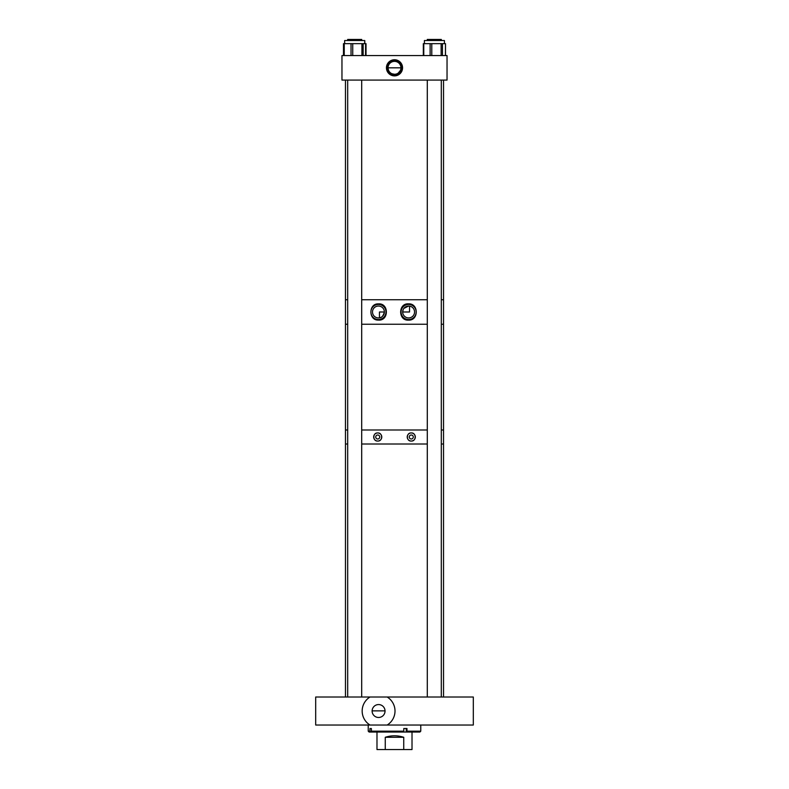 <?xml version="1.0" encoding="UTF-8"?>
<svg xmlns="http://www.w3.org/2000/svg" width="789" height="789" viewBox="0 0 789 789"><rect width="100%" height="100%" fill="white"/><g stroke="black" fill="none" stroke-linecap="round" stroke-linejoin="round"><path stroke-width="1.18" d="M378.582 725.032L370.011 725.032A16.431 16.431 0 0 1 370.011 697.012L473.311 697.012L473.311 725.032L378.582 725.032M378.582 704.567A6.46 6.46 0 0 0 372.122 711.027A6.46 6.46 0 0 0 378.582 717.477A6.46 6.46 0 0 0 385.042 711.027A6.46 6.46 0 0 0 378.582 704.567M385.042 710.869L372.132 710.869M378.582 697.012L315.689 697.012L315.689 725.032L370.603 725.032M387.162 697.012A16.431 16.431 0 0 1 387.162 725.032M420.774 725.032L420.774 731.166L406.976 731.166L406.976 728.533L403.79 728.533L403.79 731.166L371.382 731.166L371.382 728.533L369.933 728.533L369.933 731.166L368.226 731.166L368.226 725.032M406.976 731.166L406.621 732.034L369.104 732.034L368.226 731.166M420.774 731.166L419.896 732.034L406.621 732.034M403.79 731.166L403.435 732.034M371.382 731.166L372.181 732.034M369.933 731.166L370.722 732.034M376.984 732.034L376.984 749.55L385.259 749.55L385.259 737.291C391.423 735.289 397.577 735.289 403.741 737.291L403.741 749.55L385.259 749.55M412.016 732.034L412.016 749.55L403.741 749.55M403.741 737.291L385.259 737.291M443.536 697.012L443.536 444L441.307 444L443.536 444L443.536 429.995L441.307 429.995L443.536 429.995L443.536 324.249L441.307 324.249L443.536 324.249L443.536 299.731L441.307 299.731L443.536 299.731L443.536 80.084M427.293 444L361.697 444L427.293 444M345.464 697.012L345.464 444L347.683 444L345.464 444L345.464 324.249L347.683 324.249L345.464 324.249L345.464 299.731L347.683 299.731L345.464 299.731L345.464 80.084M377.734 434.995A2.002 2.002 0 0 0 375.732 436.998A2.002 2.002 0 0 0 377.734 439A2.002 2.002 0 0 0 379.726 436.998A2.002 2.002 0 0 0 377.734 434.995M374.193 438.97A4.044 4.044 0 0 0 377.734 441.051C372.566 441.455 372.546 432.559 377.734 432.954C382.892 432.569 382.931 441.416 377.734 441.051A4.044 4.044 0 0 0 381.057 434.7A4.044 4.044 0 0 0 377.734 432.954M376.955 433.023A4.044 4.044 0 0 0 373.7 437.422M373.769 437.826A4.044 4.044 0 0 0 374.016 438.605M411.266 434.995A2.002 2.002 0 0 0 409.274 436.998A2.002 2.002 0 0 0 411.266 439A2.002 2.002 0 0 0 413.268 436.998A2.002 2.002 0 0 0 411.266 434.995M407.933 439.295A4.044 4.044 0 0 0 411.266 441.051C406.098 441.426 406.079 432.579 411.266 432.954C416.434 432.54 416.464 441.436 411.266 441.051A4.044 4.044 0 0 0 415.231 436.169M410.507 433.023A4.044 4.044 0 0 0 407.726 435.055M407.548 435.42A4.044 4.044 0 0 0 407.302 436.189M407.242 436.593A4.044 4.044 0 0 0 407.242 437.412M407.311 437.816A4.044 4.044 0 0 0 407.548 438.585M427.293 429.995L361.697 429.995L427.293 429.995M347.683 429.995L345.464 429.995L347.683 429.995M415.132 435.775A4.044 4.044 0 0 0 411.266 432.954M427.293 324.249L361.697 324.249L427.293 324.249M408.613 303.854C398.031 303.006 398.011 320.965 408.613 320.117C418.762 320.63 418.791 303.37 408.613 303.854M408.613 304.446A7.545 7.545 0 0 0 401.078 311.99A7.545 7.545 0 0 0 408.613 319.535A7.545 7.545 0 0 0 416.158 311.99A7.545 7.545 0 0 0 408.613 304.446M378.444 303.893C368.394 303.341 368.374 320.61 378.444 320.078C388.977 321.005 389.016 302.996 378.444 303.893M378.444 304.446A7.545 7.545 0 0 0 370.899 311.99A7.545 7.545 0 0 0 378.444 319.535A7.545 7.545 0 0 0 385.989 311.99A7.545 7.545 0 0 0 378.444 304.446M361.697 299.731L427.293 299.731L361.697 299.731M378.444 306.043A5.937 5.937 0 0 0 372.497 311.99A5.937 5.937 0 0 0 378.444 317.928A5.937 5.937 0 0 0 384.381 311.99A5.937 5.937 0 0 0 378.444 306.043M403.879 308.41L408.613 306.043A5.937 5.937 0 0 0 402.676 311.99A5.937 5.937 0 0 0 408.613 317.928A5.937 5.937 0 0 0 414.56 311.99A5.937 5.937 0 0 0 408.613 306.043L409.54 306.122L409.54 311.99L402.676 311.99L403.218 309.505M379.46 317.839C381.59 317.937 383.227 315.985 384.381 311.99L379.46 311.99L379.46 317.839M394.5 59.757A8.058 8.058 0 0 0 386.442 67.824A8.058 8.058 0 0 0 394.5 75.882A8.058 8.058 0 0 0 402.558 67.824A8.058 8.058 0 0 0 394.5 59.757M394.5 60.497A7.328 7.328 0 0 0 387.172 67.824A7.328 7.328 0 0 0 394.5 75.152A7.328 7.328 0 0 0 401.828 67.824A7.328 7.328 0 0 0 394.5 60.497M395.851 74.136L394.5 74.274A6.46 6.46 0 0 0 400.96 67.824A6.46 6.46 0 0 0 394.5 61.364A6.46 6.46 0 0 0 388.04 67.824A6.46 6.46 0 0 0 394.5 74.274L391.896 73.732M390.792 73.111L389.874 72.322M389.125 71.404L388.819 70.892M388.346 69.777L388.04 67.824L400.96 67.824L400.822 69.156M400.447 70.349L398.208 73.111M447.038 80.084L447.038 55.565L341.962 55.565L341.962 80.084L447.038 80.084M424.403 43.651L424.403 40.525L444.424 40.525L444.424 43.651M423.417 43.651L445.499 43.651L445.41 55.565M344.655 43.651L344.655 40.525L364.765 40.525L364.765 43.651M343.481 55.565L343.481 43.651L366.017 43.651L366.017 55.565M365.613 55.565L365.613 43.651L365.554 55.565M343.777 43.651L343.728 55.565M441.317 39.45L441.307 40.525L441.317 39.45L427.293 39.45L427.293 40.525M361.697 697.012L361.697 80.084M361.707 39.45L361.707 40.525L361.697 39.45L347.683 39.45L347.683 40.525M347.683 697.012L347.683 80.084M371.471 731.265L371.471 732.034M406.276 728.533L406.276 732.034M423.772 55.565L423.772 43.651M430.123 55.565L430.123 43.651M442.432 55.565L442.432 43.651M441.13 55.565L441.13 43.651M431.79 55.565L431.79 43.651M365.731 55.565L365.731 43.651M343.669 55.565L343.669 43.651M351.036 55.565L351.036 43.651M363.157 55.565L363.157 43.651M361.924 55.565L361.924 43.651M352.732 55.565L352.732 43.651M344.241 55.565L344.241 43.651M423.328 55.565L423.328 43.651M445.499 55.565L445.499 43.651M364.676 40.525L364.676 43.651M441.307 697.012L441.307 80.084M427.293 697.012L427.293 80.084"/></g></svg>
